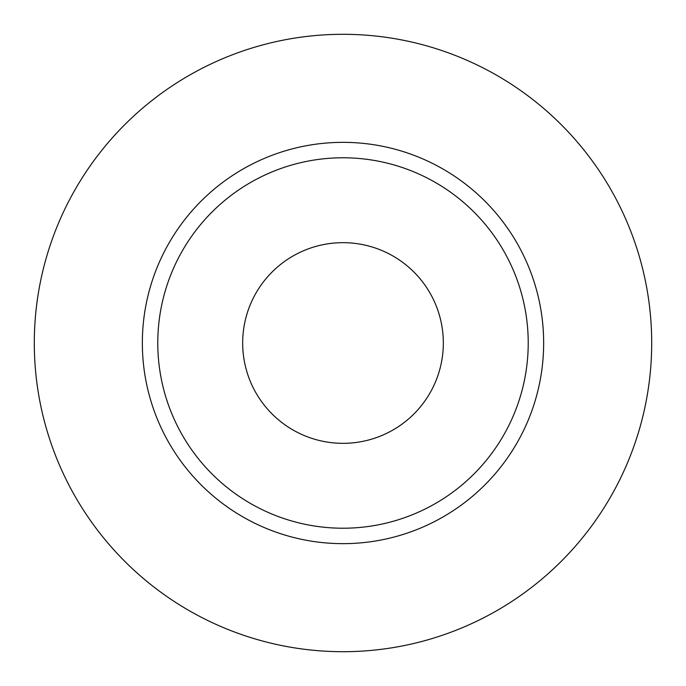 <?xml version="1.0" encoding="UTF-8"?>
<svg xmlns="http://www.w3.org/2000/svg" width="686" height="686" viewBox="0 0 686 686"><rect width="100%" height="100%" fill="white"/><g stroke="black" fill="none" stroke-linecap="round" stroke-linejoin="round"><path stroke-width="1.03" d="M242.673 343A100.328 100.328 0 0 0 343 443.328A100.328 100.328 0 0 0 443.328 343A100.328 100.328 0 0 0 343 242.673A100.328 100.328 0 0 0 242.673 343M528.22 343A185.22 185.22 0 0 0 343 157.78A185.22 185.22 0 0 0 157.78 343A185.22 185.22 0 0 0 343 528.22A185.22 185.22 0 0 0 528.22 343M651.7 343A308.7 308.7 0 0 0 343 34.3A308.7 308.7 0 0 0 34.3 343A308.7 308.7 0 0 0 343 651.7A308.7 308.7 0 0 0 651.7 343M543.655 343A200.655 200.655 0 0 1 343 543.655A200.655 200.655 0 0 1 142.345 343A200.655 200.655 0 0 1 343 142.345A200.655 200.655 0 0 1 543.655 343"/></g></svg>
